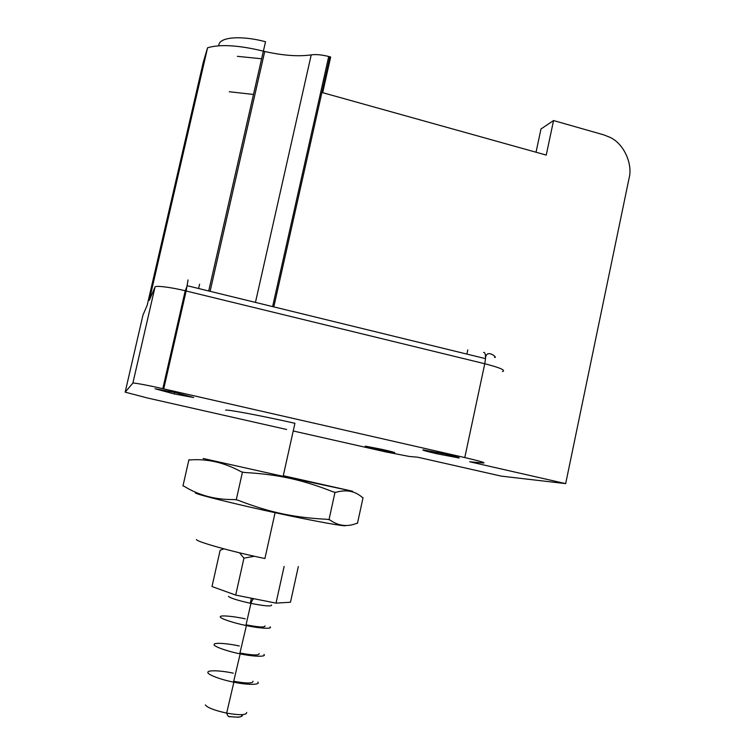 <?xml version="1.0" encoding="UTF-8"?>
<svg xmlns="http://www.w3.org/2000/svg" width="755" height="755" viewBox="0 0 755 755"><rect width="100%" height="100%" fill="white"/><g stroke="black" fill="none" stroke-linecap="round" stroke-linejoin="round"><path stroke-width="1.13" d="M257.832 682.114C260.796 685.021 247.13 685.068 233.871 682.19C220.356 679.613 206.87 674.3 207.908 672.346C207.417 669.874 221.338 670.534 233.22 673.167M253.038 681.218C253.085 683.558 246.64 683.568 233.71 681.265L240.175 653.849C226.698 651.225 213.146 646.223 214.127 644.543C213.561 642.373 227.406 643.345 239.278 645.969M223.905 548.857L220.139 550.253L212.004 586.541L235.702 595.082L276.019 603.122L290.477 602.235L298.319 566.599M265.033 625.895C265.175 627.613 258.842 627.263 246.055 624.819L250.934 603.387C264.92 606.105 271.791 606.642 271.564 605M276.019 603.122L284.125 566.439M254.454 556.256L243.941 558.134L235.702 595.082M239.495 552.792L243.941 558.134M259.163 653.537C259.267 655.585 252.859 655.415 239.939 653.028L246.404 625.584C232.965 622.913 219.403 618.213 220.318 616.816C219.696 614.957 233.418 616.222 245.262 618.836M270.045 626.867C273.121 629.198 259.635 628.471 246.404 625.584M263.948 654.453C266.968 657.067 253.416 656.727 240.175 653.849M195.394 492.949C194.913 494.053 238.325 504.869 277.208 513.145C312.296 520.78 348.366 527.33 345.375 525.452M283.295 475.697L352.594 491.241L287.013 477.207L203.189 458.483M188.92 459.701L182.965 485.937L184.022 486.22C198.942 495.506 215.958 499.952 235.06 499.555L238.193 500.282C252.463 505.822 265.552 509.965 277.472 512.702C292.138 516.203 308.682 518.402 327.094 519.289L329.001 519.695L335.012 492.26L335.635 492.383L333.115 491.845C316.628 485.314 301.283 480.614 287.079 477.755C274.631 475.131 260.409 473.376 244.422 472.488L241.279 471.79C224.377 462.551 207.276 458.596 189.977 459.937L188.92 459.701L189.977 459.937M329.001 519.695L329.633 519.78C338.249 525.999 347.338 527.16 356.907 523.253L357.464 523.319L363.042 497.715L362.494 497.611C355.227 491.005 346.281 489.268 335.635 492.383M333.115 491.845L335.012 492.26M241.279 471.79L244.422 472.488M242.468 472.064L236.239 499.857M237.372 56.332L261.617 58.777M229.265 91.742L253.482 94.45M218.856 45.753C218.186 36.863 241.421 35.24 265.534 41.733L263.382 51.151M536.031 152.227L540.976 128.982L553.557 120.555L546.233 155.077L322.678 92.676L330.671 57.04L328.727 56.502C321.772 54.747 315.939 54.209 311.22 54.879C298.536 56.71 283.04 55.577 264.722 51.5L263.353 51.142C238.646 45.177 220.054 44.054 207.578 47.773L203.34 61.986L147.216 305.19L145.385 309.437M275.084 512.683L264.911 558.53C232.049 551.754 196.187 541.628 196.442 539.523M225.622 410.173C226.085 409.116 262.438 415.911 294.922 423.3L283.144 476.358M286.636 429.482L147.669 398.045L125.17 392.156L132.861 383.144C132.068 382.351 148.122 385.295 162.806 388.674L464.778 457.558C480.529 461.239 486.616 463.041 483.04 462.957L469.685 461.777L565.665 483.625L501.235 476.122L417.694 457.2L409.314 456.464L386.22 452L293.223 430.973M423.206 449.857L445.459 454.123C455.916 456.539 460.427 457.823 459.012 457.974L436.994 453.783C426.15 451.292 421.554 449.98 423.206 449.857M365.26 446.139L381.341 449.234C400.301 453.406 398.791 454.151 379.095 449.791L365.26 446.139M155.039 388.759L174.877 392.44L193.667 397.526L174.16 393.931L155.039 388.759M565.665 483.625L629.085 178.199C632.935 164.099 623.97 143.497 609.615 137.165L603.641 134.824L553.557 120.555M210.126 291.241L264.722 51.5M150.972 296.489L149.301 300.348L207.578 47.773M175.943 335.484L175.028 335.286M146.366 307.172L142.978 315.033L125.17 392.156M246.677 712.427C246.64 715.174 239.977 715.4 226.67 713.107C214.524 710.436 207.427 707.709 205.369 704.915M229.369 716.504C238.118 717.618 242.27 717.212 241.827 715.287M228.454 596.422C230.785 598.271 238.278 600.593 250.934 603.387C252.047 600.508 253.029 598.942 253.888 598.706M253.302 599.045L251.302 598.602M273.81 306.889L329.916 56.823M255.454 302.406L311.22 54.879M149.301 300.348L155.001 287.127C154.464 285.248 170.677 287.145 185.22 290.769L186.136 290.996L188.052 279.945M183.437 302.764L182.521 302.557M163.722 388.882L186.136 290.996L484.767 363.74L485.493 358.634C485.644 354.284 484.993 352.217 483.549 352.434M464.778 457.558L484.767 363.74C500.357 367.789 506.237 370.394 502.424 371.564M132.861 383.144L155.001 287.127M250.273 603.245L251.387 598.205M241.704 714.721C243.185 715.664 242.11 716.514 238.467 717.25L230.162 716.674C228.765 717.174 227.604 715.985 226.67 713.107L233.871 682.19M287.013 477.207L287.079 477.755M272.612 306.596L328.727 56.502M208.71 290.977L263.353 51.142M494.497 357.313C498.762 358.672 486.003 347.536 485.493 358.634L187.278 285.739L185.22 290.769L162.806 388.674M466.873 354.086L467.77 349.905M436.994 453.783L437.305 452.358M379.095 449.791L379.312 448.791M198.612 288.514L199.603 284.173M174.16 393.931L174.518 392.355"/></g></svg>

